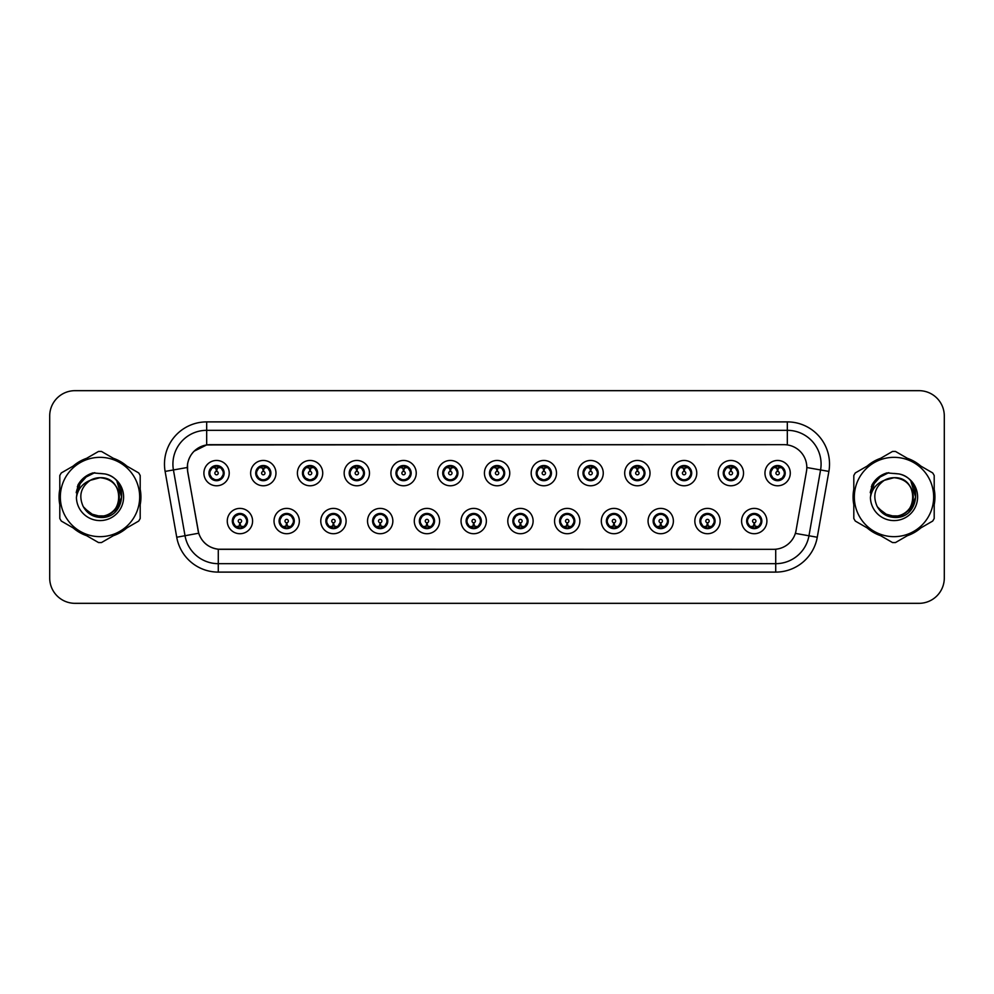 <?xml version="1.0" encoding="UTF-8"?>
<svg xmlns="http://www.w3.org/2000/svg" width="994" height="994" viewBox="0 0 994 994"><rect width="100%" height="100%" fill="white"/><g stroke="black" fill="none" stroke-linecap="round" stroke-linejoin="round"><path stroke-width="1.49" d="M299.343 521.055A12.661 12.661 0 0 1 286.682 533.716A12.661 12.661 0 0 1 274.021 521.055A12.661 12.661 0 0 1 286.682 508.394A12.661 12.661 0 0 1 299.343 521.055M279.09 521.055A7.592 7.592 0 0 0 286.682 528.646A7.592 7.592 0 0 0 294.286 521.055A7.592 7.592 0 0 0 286.682 513.463A7.592 7.592 0 0 0 279.09 521.055L282.035 525.95A6.747 6.747 0 0 1 282.035 516.159L279.165 521.055M346.098 521.055A12.661 12.661 0 0 1 333.437 533.716A12.661 12.661 0 0 1 320.776 521.055A12.661 12.661 0 0 1 333.437 508.394A12.661 12.661 0 0 1 346.098 521.055M325.846 521.055A7.592 7.592 0 0 0 333.437 528.646A7.592 7.592 0 0 0 341.041 521.055A7.592 7.592 0 0 0 333.437 513.463A7.592 7.592 0 0 0 325.846 521.055L328.79 525.95A6.747 6.747 0 0 1 328.79 516.159L325.92 521.055M392.854 521.055A12.661 12.661 0 0 1 380.193 533.716A12.661 12.661 0 0 1 367.531 521.055A12.661 12.661 0 0 1 380.193 508.394A12.661 12.661 0 0 1 392.854 521.055M372.601 521.055A7.592 7.592 0 0 0 380.193 528.646A7.592 7.592 0 0 0 387.797 521.055A7.592 7.592 0 0 0 380.193 513.463A7.592 7.592 0 0 0 372.601 521.055L375.546 525.95A6.747 6.747 0 0 1 375.546 516.159L372.675 521.055M439.609 521.055A12.661 12.661 0 0 1 426.948 533.716A12.661 12.661 0 0 1 414.287 521.055A12.661 12.661 0 0 1 426.948 508.394A12.661 12.661 0 0 1 439.609 521.055M419.356 521.055A7.592 7.592 0 0 0 426.948 528.646A7.592 7.592 0 0 0 434.552 521.055A7.592 7.592 0 0 0 426.948 513.463A7.592 7.592 0 0 0 419.356 521.055L422.301 525.95A6.747 6.747 0 0 1 422.301 516.159L419.431 521.055M486.364 521.055A12.661 12.661 0 0 1 473.703 533.716A12.661 12.661 0 0 1 461.042 521.055A12.661 12.661 0 0 1 473.703 508.394A12.661 12.661 0 0 1 486.364 521.055M466.111 521.055A7.592 7.592 0 0 0 473.703 528.646A7.592 7.592 0 0 0 481.307 521.055A7.592 7.592 0 0 0 473.703 513.463A7.592 7.592 0 0 0 466.111 521.055L469.056 525.95A6.747 6.747 0 0 1 469.056 516.159L466.186 521.055M533.119 521.055A12.661 12.661 0 0 1 520.458 533.716A12.661 12.661 0 0 1 507.797 521.055A12.661 12.661 0 0 1 520.458 508.394A12.661 12.661 0 0 1 533.119 521.055M512.867 521.055A7.592 7.592 0 0 0 520.458 528.646A7.592 7.592 0 0 0 528.062 521.055A7.592 7.592 0 0 0 520.458 513.463A7.592 7.592 0 0 0 512.867 521.055L515.811 525.95A6.747 6.747 0 0 1 515.811 516.159L512.941 521.055M579.875 521.055A12.661 12.661 0 0 1 567.214 533.716A12.661 12.661 0 0 1 554.553 521.055A12.661 12.661 0 0 1 567.214 508.394A12.661 12.661 0 0 1 579.875 521.055M559.622 521.055A7.592 7.592 0 0 0 567.214 528.646A7.592 7.592 0 0 0 574.818 521.055A7.592 7.592 0 0 0 567.214 513.463A7.592 7.592 0 0 0 559.622 521.055L562.567 525.95A6.747 6.747 0 0 1 562.567 516.159L559.697 521.055M626.63 521.055A12.661 12.661 0 0 1 613.969 533.716A12.661 12.661 0 0 1 601.308 521.055A12.661 12.661 0 0 1 613.969 508.394A12.661 12.661 0 0 1 626.63 521.055M606.377 521.055A7.592 7.592 0 0 0 613.969 528.646A7.592 7.592 0 0 0 621.573 521.055A7.592 7.592 0 0 0 613.969 513.463A7.592 7.592 0 0 0 606.377 521.055L609.322 525.95A6.747 6.747 0 0 1 609.322 516.159L606.452 521.055M673.385 521.055A12.661 12.661 0 0 1 660.724 533.716A12.661 12.661 0 0 1 648.063 521.055A12.661 12.661 0 0 1 660.724 508.394A12.661 12.661 0 0 1 673.385 521.055M653.133 521.055A7.592 7.592 0 0 0 660.724 528.646A7.592 7.592 0 0 0 668.328 521.055A7.592 7.592 0 0 0 660.724 513.463A7.592 7.592 0 0 0 653.133 521.055L656.077 525.95A6.747 6.747 0 0 1 656.077 516.159L653.207 521.055M720.141 521.055A12.661 12.661 0 0 1 707.479 533.716A12.661 12.661 0 0 1 694.831 521.055A12.661 12.661 0 0 1 707.479 508.394A12.661 12.661 0 0 1 720.141 521.055M699.888 521.055A7.592 7.592 0 0 0 707.479 528.646A7.592 7.592 0 0 0 715.084 521.055A7.592 7.592 0 0 0 707.479 513.463A7.592 7.592 0 0 0 699.888 521.055L702.833 525.95A6.747 6.747 0 0 1 702.833 516.159L699.962 521.055M766.896 521.055A12.661 12.661 0 0 1 754.235 533.716A12.661 12.661 0 0 1 741.586 521.055A12.661 12.661 0 0 1 754.235 508.394A12.661 12.661 0 0 1 766.896 521.055M746.643 521.055A7.592 7.592 0 0 0 754.235 528.646A7.592 7.592 0 0 0 761.839 521.055A7.592 7.592 0 0 0 754.235 513.463A7.592 7.592 0 0 0 746.643 521.055L749.588 525.95A6.747 6.747 0 0 1 749.588 516.159L746.718 521.055M252.588 521.055A12.661 12.661 0 0 1 239.927 533.716A12.661 12.661 0 0 1 227.266 521.055A12.661 12.661 0 0 1 239.927 508.394A12.661 12.661 0 0 1 252.588 521.055M232.335 521.055A7.592 7.592 0 0 0 239.927 528.646A7.592 7.592 0 0 0 247.531 521.055A7.592 7.592 0 0 0 239.927 513.463A7.592 7.592 0 0 0 232.335 521.055L235.28 525.95A6.747 6.747 0 0 1 235.28 516.159L232.397 521.055M275.972 473.119A12.661 12.661 0 0 1 263.311 485.78A12.661 12.661 0 0 1 250.65 473.119A12.661 12.661 0 0 1 263.311 460.458A12.661 12.661 0 0 1 275.972 473.119M255.707 473.119A7.592 7.592 0 0 0 263.311 480.711A7.592 7.592 0 0 0 270.902 473.119A7.592 7.592 0 0 0 263.311 465.515A7.592 7.592 0 0 0 255.707 473.119L258.664 478.015A6.747 6.747 0 0 1 258.664 468.211L255.781 473.132M322.727 473.119A12.661 12.661 0 0 1 310.066 485.78A12.661 12.661 0 0 1 297.405 473.119A12.661 12.661 0 0 1 310.066 460.458A12.661 12.661 0 0 1 322.727 473.119M302.462 473.119A7.592 7.592 0 0 0 310.066 480.711A7.592 7.592 0 0 0 317.658 473.119A7.592 7.592 0 0 0 310.066 465.515A7.592 7.592 0 0 0 302.462 473.119L305.419 478.015A6.747 6.747 0 0 1 305.419 468.211L302.536 473.132M369.482 473.119A12.661 12.661 0 0 1 356.821 485.78A12.661 12.661 0 0 1 344.16 473.119A12.661 12.661 0 0 1 356.821 460.458A12.661 12.661 0 0 1 369.482 473.119M349.217 473.119A7.592 7.592 0 0 0 356.821 480.711A7.592 7.592 0 0 0 364.413 473.119A7.592 7.592 0 0 0 356.821 465.515A7.592 7.592 0 0 0 349.217 473.119L352.174 478.015A6.747 6.747 0 0 1 352.174 468.211L349.292 473.132M416.237 473.119A12.661 12.661 0 0 1 403.576 485.78A12.661 12.661 0 0 1 390.915 473.119A12.661 12.661 0 0 1 403.576 460.458A12.661 12.661 0 0 1 416.237 473.119M395.972 473.119A7.592 7.592 0 0 0 403.576 480.711A7.592 7.592 0 0 0 411.168 473.119A7.592 7.592 0 0 0 403.576 465.515A7.592 7.592 0 0 0 395.972 473.119L398.929 478.015A6.747 6.747 0 0 1 398.929 468.211L396.047 473.132M462.993 473.119A12.661 12.661 0 0 1 450.332 485.78A12.661 12.661 0 0 1 437.671 473.119A12.661 12.661 0 0 1 450.332 460.458A12.661 12.661 0 0 1 462.993 473.119M442.728 473.119A7.592 7.592 0 0 0 450.332 480.711A7.592 7.592 0 0 0 457.923 473.119A7.592 7.592 0 0 0 450.332 465.515A7.592 7.592 0 0 0 442.728 473.119L445.685 478.015A6.747 6.747 0 0 1 445.685 468.211L442.802 473.132M509.748 473.119A12.661 12.661 0 0 1 497.087 485.78A12.661 12.661 0 0 1 484.426 473.119A12.661 12.661 0 0 1 497.087 460.458A12.661 12.661 0 0 1 509.748 473.119M489.483 473.119A7.592 7.592 0 0 0 497.087 480.711A7.592 7.592 0 0 0 504.679 473.119A7.592 7.592 0 0 0 497.087 465.515A7.592 7.592 0 0 0 489.483 473.119L492.44 478.015A6.747 6.747 0 0 1 492.44 468.211L489.557 473.132M556.503 473.119A12.661 12.661 0 0 1 543.842 485.78A12.661 12.661 0 0 1 531.181 473.119A12.661 12.661 0 0 1 543.842 460.458A12.661 12.661 0 0 1 556.503 473.119M536.238 473.119A7.592 7.592 0 0 0 543.842 480.711A7.592 7.592 0 0 0 551.434 473.119A7.592 7.592 0 0 0 543.842 465.515A7.592 7.592 0 0 0 536.238 473.119L539.195 478.015A6.747 6.747 0 0 1 539.195 468.211L536.313 473.132M603.259 473.119A12.661 12.661 0 0 1 590.598 485.78A12.661 12.661 0 0 1 577.936 473.119A12.661 12.661 0 0 1 590.598 460.458A12.661 12.661 0 0 1 603.259 473.119M583.006 473.119A7.592 7.592 0 0 0 590.598 480.711A7.592 7.592 0 0 0 598.189 473.119A7.592 7.592 0 0 0 590.598 465.515A7.592 7.592 0 0 0 583.006 473.119L585.951 478.015A6.747 6.747 0 0 1 585.963 468.211L583.068 473.132M650.014 473.119A12.661 12.661 0 0 1 637.353 485.78A12.661 12.661 0 0 1 624.692 473.119A12.661 12.661 0 0 1 637.353 460.458A12.661 12.661 0 0 1 650.014 473.119M629.761 473.119A7.592 7.592 0 0 0 637.353 480.711A7.592 7.592 0 0 0 644.944 473.119A7.592 7.592 0 0 0 637.353 465.515A7.592 7.592 0 0 0 629.761 473.119L632.706 478.015A6.747 6.747 0 0 1 632.718 468.211A6.747 6.747 0 0 0 630.594 473.119M696.769 473.119A12.661 12.661 0 0 1 684.108 485.78A12.661 12.661 0 0 1 671.447 473.119A12.661 12.661 0 0 1 684.108 460.458A12.661 12.661 0 0 1 696.769 473.119M676.516 473.119A7.592 7.592 0 0 0 684.108 480.711A7.592 7.592 0 0 0 691.7 473.119A7.592 7.592 0 0 0 684.108 465.515A7.592 7.592 0 0 0 676.516 473.119L679.461 478.015A6.747 6.747 0 0 1 679.474 468.211L676.579 473.132M743.524 473.119A12.661 12.661 0 0 1 730.863 485.78A12.661 12.661 0 0 1 718.202 473.119A12.661 12.661 0 0 1 730.863 460.458A12.661 12.661 0 0 1 743.524 473.119M723.272 473.119A7.592 7.592 0 0 0 730.863 480.711A7.592 7.592 0 0 0 738.455 473.119A7.592 7.592 0 0 0 730.863 465.515A7.592 7.592 0 0 0 723.272 473.119L726.216 478.015A6.747 6.747 0 0 1 726.229 468.211L723.334 473.132M790.28 473.119A12.661 12.661 0 0 1 777.619 485.78A12.661 12.661 0 0 1 764.958 473.119A12.661 12.661 0 0 1 777.619 460.458A12.661 12.661 0 0 1 790.28 473.119M770.027 473.119A7.592 7.592 0 0 0 777.619 480.711A7.592 7.592 0 0 0 785.21 473.119A7.592 7.592 0 0 0 777.619 465.515A7.592 7.592 0 0 0 770.027 473.119L772.972 478.015A6.747 6.747 0 0 1 772.984 468.211L770.089 473.132M229.216 473.119A12.661 12.661 0 0 1 216.555 485.78A12.661 12.661 0 0 1 203.894 473.119A12.661 12.661 0 0 1 216.555 460.458A12.661 12.661 0 0 1 229.216 473.119M208.951 473.119A7.592 7.592 0 0 0 216.555 480.711A7.592 7.592 0 0 0 224.147 473.119A7.592 7.592 0 0 0 216.555 465.515A7.592 7.592 0 0 0 208.951 473.119L211.908 478.015A6.747 6.747 0 0 1 211.908 468.211L209.026 473.132M187.692 471.417A22.787 22.787 0 0 1 210.132 444.678L784.03 444.678A22.787 22.787 0 0 1 806.469 471.417L796.057 530.498A22.787 22.787 0 0 1 773.618 549.322L220.556 549.322A22.787 22.787 0 0 1 198.117 530.498L187.692 471.417M59.802 489.259A40.928 40.928 0 0 0 59.802 504.741M73.196 527.938A40.928 40.928 0 0 0 86.602 535.679M113.391 535.679A40.928 40.928 0 0 0 126.797 527.938M140.191 504.741A40.928 40.928 0 0 0 140.191 489.259M853.809 489.259A40.928 40.928 0 0 0 853.809 504.741M867.203 527.938A40.928 40.928 0 0 0 880.609 535.679M907.398 535.679A40.928 40.928 0 0 0 920.804 527.938M934.198 504.741A40.928 40.928 0 0 0 934.198 489.259M773.531 549.322L218.282 549.222C208.603 547.843 202.08 542.562 198.725 533.368L187.617 471.417L187.518 464.086C189.705 453.525 196.091 447.138 206.677 444.927L783.943 444.678M194.066 451.226L206.677 444.927L206.677 430.327L787.323 430.327A33.759 33.759 0 0 1 820.572 469.951L808.967 535.778A33.759 33.759 0 0 1 775.718 563.673L218.282 563.673A33.759 33.759 0 0 1 185.033 535.778L173.428 469.951A33.759 33.759 0 0 1 206.677 430.327L206.677 421.891L787.323 421.891L787.323 444.914M220.469 549.322L218.282 549.222L218.282 572.109A42.195 42.195 0 0 1 176.733 537.245L165.116 471.417A42.195 42.195 0 0 1 206.677 421.891M176.733 537.245L198.688 533.219M198.166 531.206L198.03 530.498M187.27 467.503L173.428 469.951A33.759 33.759 0 0 1 172.919 464.086M126.797 466.062A40.928 40.928 0 0 0 113.391 458.321M86.602 458.321A40.928 40.928 0 0 0 73.196 466.062M920.804 466.062A40.928 40.928 0 0 0 907.398 458.321M880.609 458.321A40.928 40.928 0 0 0 867.203 466.062M944.3 415.977A25.322 25.322 0 0 0 918.978 390.667L75.022 390.667A25.322 25.322 0 0 0 49.7 415.977L49.7 578.023A25.322 25.322 0 0 0 75.022 603.333L918.978 603.333A25.322 25.322 0 0 0 944.3 578.023L944.3 415.977L944.3 578.023M49.7 415.977L49.7 578.023M918.978 390.667L75.022 390.667M75.022 603.333L918.978 603.333M215.773 467.963L216.481 471.429A1.69 1.69 180 0 0 214.866 473.156A1.69 1.69 180 0 0 216.555 474.809A1.69 1.69 180 0 0 218.233 473.156A1.69 1.69 180 0 0 216.63 471.429L217.326 467.963M220.221 467.453L216.767 468.224M223.302 473.119A6.747 6.747 0 0 1 221.202 478.015L224.072 473.119L221.202 468.224A6.747 6.747 0 0 1 223.302 473.119M218.27 466.584A6.747 6.747 0 0 1 218.32 466.596L218.668 465.826M213.735 466.981L216.232 465.739M216.841 466.372L219.363 466.981M217.86 465.639L217.264 466.397L221.202 468.224C223.973 471.491 223.973 474.747 221.202 478.015L218.32 479.63L218.668 480.413M217.86 480.599L217.5 479.804L218.32 479.63M217.5 479.804L217.636 480.636L217.5 479.804M219.376 479.245C217.251 479.94 215.363 479.94 213.735 479.245M215.251 480.599L215.835 479.829L214.431 480.413M215.251 465.639L215.599 466.434L211.908 468.224C209.125 471.479 209.125 474.747 211.908 478.015L214.779 479.63M215.599 466.434L215.462 465.602L215.599 466.434M216.332 468.224L212.878 467.453M240.71 526.211L240.001 522.732A1.69 1.69 -0 0 0 241.617 521.018A1.69 1.69 -0 0 0 239.927 519.365A1.69 1.69 -0 0 0 238.249 521.018A1.69 1.69 -0 0 0 239.852 522.732L239.156 526.211M236.261 526.721L239.716 525.938M241.231 528.535L240.883 527.739L244.574 525.95C247.357 522.695 247.357 519.427 244.574 516.159A6.747 6.747 0 0 1 244.574 525.963L247.456 521.042L244.574 516.159L241.704 514.544L242.051 513.761M238.212 527.578A6.747 6.747 0 0 1 238.15 527.566L237.802 528.348M242.747 527.193L240.25 528.423M239.641 527.802L237.119 527.193M238.622 528.535L239.219 527.764M238.622 513.575L238.982 514.37L235.28 516.159C232.509 519.415 232.509 522.682 235.28 525.95L239.206 527.764M239.206 514.345L238.846 513.538L239.219 514.333M237.106 514.917C239.231 514.233 241.12 514.233 242.747 514.917M241.231 513.575L240.647 514.345L241.02 513.538M241.704 514.544L240.647 514.345L241.008 513.538M241.008 528.572L240.883 527.739L241.02 528.572M240.138 525.938L243.592 526.721M262.528 467.963L263.236 471.429A1.69 1.69 180 0 0 261.621 473.156A1.69 1.69 180 0 0 263.311 474.809A1.69 1.69 180 0 0 264.988 473.156A1.69 1.69 180 0 0 263.385 471.429L264.081 467.963M266.976 467.453L263.522 468.224M270.057 473.119A6.747 6.747 0 0 1 267.958 478.015L270.828 473.119L267.958 468.224A6.747 6.747 0 0 1 270.057 473.119M265.025 466.584A6.747 6.747 0 0 1 265.075 466.596L265.423 465.826M260.49 466.981L262.988 465.739M263.596 466.372L266.119 466.981M264.615 465.639L264.019 466.397L267.958 468.224C270.728 471.491 270.728 474.747 267.958 478.015L265.075 479.63L265.423 480.413M264.615 480.599L264.255 479.804L265.075 479.63M264.255 479.804L264.392 480.636L264.255 479.804M266.131 479.245C264.006 479.94 262.118 479.94 260.49 479.245M262.006 480.599L262.59 479.829L261.186 480.413M262.006 465.639L262.354 466.434L258.664 468.224C255.88 471.479 255.88 474.747 258.664 478.015L261.534 479.63M262.354 466.434L262.217 465.602L262.354 466.434M263.087 468.224A4.895 4.895 0 0 1 263.099 468.224L259.633 467.453M309.283 467.963L309.991 471.429A1.69 1.69 180 0 0 308.376 473.156A1.69 1.69 180 0 0 310.066 474.809A1.69 1.69 180 0 0 311.743 473.156A1.69 1.69 180 0 0 310.14 471.429L310.836 467.963M313.731 467.453L310.29 468.062A5.069 5.069 0 0 0 310.277 468.062L310.277 468.224M316.813 473.119A6.747 6.747 0 0 1 314.713 478.015L317.583 473.119L314.713 468.224A6.747 6.747 0 0 1 316.813 473.119M311.781 466.584A6.747 6.747 0 0 1 311.83 466.596L312.178 465.826M307.245 466.981L309.743 465.739M310.352 466.372L312.874 466.981M311.37 465.639L310.774 466.397M311.37 480.599L311.01 479.804L314.713 478.015C317.484 474.747 317.484 471.491 314.713 468.224L310.787 466.397M310.787 479.829L311.147 480.636L310.774 479.829M312.886 479.245C310.762 479.94 308.873 479.94 307.245 479.245M308.761 480.599L309.345 479.829L308.972 480.636M308.761 465.639L309.109 466.434L305.419 468.224C302.636 471.479 302.636 474.747 305.419 478.015L309.345 479.829L308.985 480.636M308.985 465.602L309.109 466.434L308.972 465.602M309.855 468.224L306.388 467.453M356.038 467.963L356.747 471.429A1.69 1.69 180 0 0 355.131 473.156A1.69 1.69 180 0 0 356.821 474.809A1.69 1.69 180 0 0 358.499 473.156A1.69 1.69 180 0 0 356.896 471.429L357.591 467.963M360.487 467.453L357.032 468.224M363.568 473.119A6.747 6.747 0 0 1 361.468 478.015L364.338 473.119L361.468 468.224A6.747 6.747 0 0 1 363.568 473.119M358.536 466.584A6.747 6.747 0 0 1 358.586 466.596L358.933 465.826M354.001 466.981L356.498 465.739M357.107 466.372L359.629 466.981M358.126 465.639L357.529 466.397L361.468 468.224C364.239 471.491 364.239 474.747 361.468 478.015L358.586 479.63L358.933 480.413M358.126 480.599L357.765 479.804L358.586 479.63M357.765 479.804L357.902 480.636L357.765 479.804M359.642 479.245C357.517 479.94 355.628 479.94 354.001 479.245M355.517 480.599L356.101 479.829L354.696 480.413M355.517 465.639L355.864 466.434L352.174 468.224C349.391 471.479 349.391 474.747 352.174 478.015L355.044 479.63M355.864 466.434L355.728 465.602L355.864 466.434M356.61 468.224L353.143 467.453M402.794 467.963L403.502 471.429A1.69 1.69 180 0 0 401.887 473.156A1.69 1.69 180 0 0 403.576 474.809A1.69 1.69 180 0 0 405.254 473.156A1.69 1.69 180 0 0 403.651 471.429L404.347 467.963M407.242 467.453L403.788 468.224M410.323 473.119A6.747 6.747 0 0 1 408.223 478.015L411.094 473.119L408.223 468.224A6.747 6.747 0 0 1 410.323 473.119M405.291 466.584A6.747 6.747 0 0 1 405.341 466.596L405.689 465.826M400.756 466.981L403.253 465.739M403.862 466.372L406.384 466.981M404.881 465.639L404.285 466.397L408.223 468.224C410.994 471.491 410.994 474.747 408.223 478.015L405.341 479.63L405.689 480.413M404.881 480.599L404.521 479.804L405.341 479.63M404.521 479.804L404.657 480.636L404.521 479.804M406.397 479.245C404.272 479.94 402.384 479.94 400.756 479.245M402.272 480.599L402.856 479.829L401.452 480.413M402.272 465.639L402.62 466.434L398.929 468.224C396.146 471.479 396.146 474.747 398.929 478.015L401.8 479.63M402.62 466.434L402.483 465.602L402.62 466.434M403.365 468.224L399.899 467.453M287.465 526.211L286.757 522.732A1.69 1.69 -0 0 0 288.372 521.018A1.69 1.69 -0 0 0 286.682 519.365A1.69 1.69 -0 0 0 285.005 521.018A1.69 1.69 -0 0 0 286.607 522.732L285.912 526.211M283.017 526.721L286.471 525.938M287.987 528.535L287.639 527.739L291.329 525.95C294.112 522.695 294.112 519.427 291.329 516.159A6.747 6.747 0 0 1 291.329 525.963L294.212 521.042L291.329 516.159L288.459 514.544L288.807 513.761M284.967 527.578A6.747 6.747 0 0 1 284.905 527.566L284.557 528.348M289.502 527.193L287.005 528.423M286.396 527.802L283.874 527.193M285.377 528.535L285.974 527.764L282.035 525.95C279.264 522.682 279.264 519.415 282.035 516.159L284.905 514.544L284.557 513.761M285.377 513.575L285.738 514.37L284.905 514.544M285.738 514.37L285.601 513.538L285.738 514.37M283.862 514.917C285.986 514.233 287.875 514.233 289.502 514.917M287.987 513.575L287.403 514.345L287.775 513.538L287.403 514.333L288.459 514.544M287.639 527.739L287.775 528.572L287.639 527.739M286.893 525.938L290.347 526.721M334.22 526.211L333.512 522.732A1.69 1.69 -0 0 0 335.127 521.018A1.69 1.69 -0 0 0 333.437 519.365A1.69 1.69 -0 0 0 331.76 521.018A1.69 1.69 -0 0 0 333.363 522.732L332.667 526.211M329.772 526.721L333.226 525.938M334.742 528.535L334.394 527.739L338.084 525.95C340.867 522.695 340.867 519.427 338.084 516.159A6.747 6.747 0 0 1 338.084 525.963L340.967 521.042L338.084 516.159L335.214 514.544L335.562 513.761M331.723 527.578A6.747 6.747 0 0 1 331.661 527.566L331.313 528.348M336.258 527.193L333.76 528.423M333.152 527.802L330.629 527.193M332.133 528.535L332.729 527.764L328.79 525.95C326.02 522.682 326.02 519.415 328.79 516.159L331.661 514.544L331.313 513.761M332.133 513.575L332.493 514.37L331.661 514.544M332.493 514.37L332.356 513.538L332.493 514.37M330.617 514.917C332.741 514.233 334.63 514.233 336.258 514.917M334.742 513.575L334.158 514.345L334.531 513.538L334.158 514.333L335.214 514.544M334.394 527.739L334.531 528.572L334.394 527.739M333.649 525.938L337.115 526.721M380.975 526.211L380.267 522.732A1.69 1.69 -0 0 0 381.882 521.018A1.69 1.69 -0 0 0 380.193 519.365A1.69 1.69 -0 0 0 378.515 521.018A1.69 1.69 -0 0 0 380.118 522.732L379.422 526.211M376.527 526.721L379.981 525.938M381.497 528.535L381.149 527.739L384.84 525.95C387.623 522.695 387.623 519.427 384.84 516.159A6.747 6.747 0 0 1 384.84 525.963L387.722 521.042L384.84 516.159L381.969 514.544L382.317 513.761M378.478 527.578A6.747 6.747 0 0 1 378.428 527.566L378.08 528.348M383.013 527.193L380.516 528.423M379.907 527.802L377.385 527.193M378.888 528.535L379.484 527.764L375.546 525.95C372.775 522.682 372.775 519.415 375.546 516.159L378.428 514.544L378.08 513.761M378.888 513.575L379.248 514.37L378.428 514.544M379.248 514.37L379.112 513.538L379.248 514.37M377.372 514.917C379.497 514.233 381.385 514.233 383.013 514.917M381.497 513.575L380.913 514.345L381.286 513.538L380.913 514.333L381.969 514.544M381.149 527.739L381.286 528.572L381.149 527.739M380.404 525.938L383.87 526.721M119.28 496.304A19.296 19.296 0 0 0 90.342 480.301C80.887 487.023 78.489 495.708 83.123 506.344L83.384 506.803A19.296 19.296 0 0 0 99.996 516.296C124.884 517.501 124.884 476.499 99.996 477.704L90.342 480.301L99.996 477.704C124.884 476.499 124.884 517.501 99.996 516.296A19.296 19.296 0 0 0 119.292 497C118.149 485.283 111.713 478.847 99.996 477.704C124.884 476.499 124.884 517.501 99.996 516.296C124.884 517.501 124.884 476.499 99.996 477.704C124.884 476.499 124.884 517.501 99.996 516.296C124.884 517.501 124.884 476.499 99.996 477.704C124.884 476.499 124.884 517.501 99.996 516.296L90.355 513.712L83.384 506.803L90.355 513.712L99.996 516.296L90.355 513.712L83.384 506.803L90.355 513.712L99.996 516.296L90.355 513.712L83.384 506.803L90.355 513.712L99.996 516.296L90.355 513.712L83.384 506.803C87.074 513.314 92.616 516.855 99.996 517.414C125.803 519.576 129.829 478.462 104.954 473.939L92.989 472.908C86.316 474.958 81.297 479.021 77.905 485.097L76.426 497.509A23.583 23.583 0 0 0 99.996 520.583A23.583 23.583 0 0 0 104.954 473.939M99.996 536.661A39.661 39.661 0 0 0 139.669 497A39.661 39.661 0 0 0 99.996 457.339A39.661 39.661 0 0 0 60.336 497A39.661 39.661 0 0 0 99.996 536.661M99.996 542.575A45.575 45.575 0 0 0 101.487 542.55L138.7 521.067A45.575 45.575 0 0 0 140.191 518.483L140.191 475.517A45.575 45.575 0 0 0 138.7 472.933L101.487 451.45A45.575 45.575 0 0 0 98.505 451.45L61.305 472.933A45.575 45.575 0 0 0 59.802 475.517L59.802 518.483A45.575 45.575 0 0 0 61.305 521.067L98.505 542.55A45.575 45.575 0 0 0 99.996 542.575M99.996 473.417L104.966 473.952M76.426 497.509C77.793 489.197 82.427 483.457 90.342 480.301M92.84 472.945L87.447 475.269L77.905 485.097L87.447 475.269L92.84 472.945L87.447 475.269L77.93 485.047L87.447 475.269L92.84 472.945L87.447 475.269L77.93 485.047L87.447 475.269L92.84 472.945L87.447 475.269L77.905 485.097L87.447 475.269L92.989 472.908L84.316 477.418M913.275 496.304A19.296 19.296 0 0 0 884.349 480.301C874.894 487.023 872.484 495.708 877.118 506.344L877.379 506.803A19.296 19.296 0 0 0 894.004 516.296C918.891 517.501 918.891 476.499 894.004 477.704L884.349 480.301L894.004 477.704C918.891 476.499 918.891 517.501 894.004 516.296A19.296 19.296 0 0 0 913.287 497C912.144 485.283 905.72 478.847 894.004 477.704C918.891 476.499 918.891 517.501 894.004 516.296C918.891 517.501 918.891 476.499 894.004 477.704C918.891 476.499 918.891 517.501 894.004 516.296C918.891 517.501 918.891 476.499 894.004 477.704C918.891 476.499 918.891 517.501 894.004 516.296L884.349 513.712L877.379 506.803L884.349 513.712L894.004 516.296L884.349 513.712L877.379 506.803L884.349 513.712L894.004 516.296L884.349 513.712L877.379 506.803L884.349 513.712L894.004 516.296L884.349 513.712L877.379 506.803C881.069 513.314 886.611 516.855 894.004 517.414C919.798 519.576 923.824 478.462 898.949 473.939L886.983 472.908C880.324 474.958 875.292 479.021 871.912 485.097L870.421 497.509A23.583 23.583 0 0 0 894.004 520.583A23.583 23.583 0 0 0 898.949 473.939L894.004 473.417M894.004 536.661A39.661 39.661 0 0 0 933.664 497A39.661 39.661 0 0 0 894.004 457.339A39.661 39.661 0 0 0 854.331 497A39.661 39.661 0 0 0 894.004 536.661M894.004 542.575A45.575 45.575 0 0 0 895.495 542.55L932.695 521.067A45.575 45.575 0 0 0 934.198 518.483L934.198 475.517A45.575 45.575 0 0 0 932.695 472.933L895.495 451.45A45.575 45.575 0 0 0 892.513 451.45L855.3 472.933A45.575 45.575 0 0 0 853.809 475.517L853.809 518.483A45.575 45.575 0 0 0 855.3 521.067L892.513 542.55A45.575 45.575 0 0 0 894.004 542.575M870.421 497.509C871.788 489.197 876.435 483.457 884.349 480.301M886.847 472.945L881.454 475.269L871.912 485.097L881.454 475.269L886.847 472.945L881.454 475.269L871.937 485.047L881.454 475.269L886.847 472.945L881.454 475.269L871.937 485.047L881.454 475.269L886.847 472.945L881.454 475.269L871.912 485.097L881.454 475.269L886.983 472.908L878.311 477.418M140.191 502.057A40.505 40.505 0 0 0 140.191 491.943M124.474 464.72A40.505 40.505 0 0 0 115.714 459.663M84.279 459.663A40.505 40.505 0 0 0 75.532 464.72M59.802 491.943A40.505 40.505 0 0 0 59.802 502.057M83.645 478.251L87.559 475.455L94.765 472.672L83.645 478.251L80.203 483.183L78.054 491.682M84.366 508.307L94.368 515.824L106.892 515.973L117.193 508.754L121.628 497L117.006 481.618M75.532 529.28A40.505 40.505 0 0 0 84.279 534.337M115.714 534.337A40.505 40.505 0 0 0 124.474 529.28M77.333 486.749L87.559 475.455L94.765 472.672L87.559 475.455L77.333 486.749L87.559 475.455L94.765 472.672L87.559 475.455L77.333 486.749L87.559 475.455L94.765 472.672L87.559 475.455L77.333 486.749L87.559 475.455L94.765 472.672L87.559 475.455L77.333 486.749L87.559 475.455L94.765 472.672L87.559 475.455L83.695 478.213L92.616 473.243M83.695 478.213L91.833 473.492M934.198 502.057A40.505 40.505 0 0 0 934.198 491.943M918.468 464.72A40.505 40.505 0 0 0 909.721 459.663M878.286 459.663A40.505 40.505 0 0 0 869.526 464.72M853.809 491.943A40.505 40.505 0 0 0 853.809 502.057M877.64 478.251L881.554 475.455L888.773 472.672L877.64 478.251L874.198 483.183L872.061 491.682M878.373 508.307L888.363 515.824L900.899 515.973L911.187 508.754L915.623 497L911.001 481.618M869.526 529.28A40.505 40.505 0 0 0 878.286 534.337M909.721 534.337A40.505 40.505 0 0 0 918.468 529.28M871.328 486.749L881.554 475.455L888.773 472.672L881.554 475.455L871.328 486.749L881.554 475.455L888.773 472.672L881.554 475.455L871.328 486.749L881.554 475.455L888.773 472.672L881.554 475.455L871.328 486.749L881.554 475.455L888.773 472.672L881.554 475.455L871.328 486.749L881.554 475.455L888.773 472.672L881.554 475.455L877.69 478.213L886.611 473.243M877.69 478.213L885.84 473.492M449.549 467.963L450.257 471.429A1.69 1.69 180 0 0 448.642 473.156A1.69 1.69 180 0 0 450.332 474.809A1.69 1.69 180 0 0 452.009 473.156A1.69 1.69 180 0 0 450.406 471.429L451.102 467.963M453.997 467.453L450.543 468.224M457.078 473.119A6.747 6.747 0 0 1 454.979 478.015L457.849 473.119L454.979 468.224A6.747 6.747 0 0 1 457.078 473.119M452.046 466.584A6.747 6.747 0 0 1 452.108 466.596L452.456 465.826M447.511 466.981L450.009 465.739M450.617 466.372L453.14 466.981M451.636 465.639L451.04 466.397L454.979 468.224C457.749 471.491 457.749 474.747 454.979 478.015L452.108 479.63L452.456 480.413M451.636 480.599L451.276 479.804L452.108 479.63M451.276 479.804L451.413 480.636L451.276 479.804M453.152 479.245C451.027 479.94 449.139 479.94 447.511 479.245M449.027 480.599L449.611 479.829L448.207 480.413M449.027 465.639L449.375 466.434L445.685 468.224C442.902 471.479 442.902 474.747 445.685 478.015L448.555 479.63M449.375 466.434L449.238 465.602L449.375 466.434M450.12 468.224L446.654 467.453M496.304 467.963L497.012 471.429A1.69 1.69 180 0 0 495.397 473.156A1.69 1.69 180 0 0 497.087 474.809A1.69 1.69 180 0 0 498.764 473.156A1.69 1.69 180 0 0 497.162 471.429L497.857 467.963M500.752 467.453L497.298 468.224M503.834 473.119A6.747 6.747 0 0 1 501.734 478.015L504.604 473.119L501.734 468.224A6.747 6.747 0 0 1 503.834 473.119M498.802 466.584A6.747 6.747 0 0 1 498.864 466.596L499.212 465.826M494.267 466.981L496.764 465.739M497.373 466.372L499.895 466.981M498.392 465.639L497.795 466.397L501.734 468.224C504.505 471.491 504.505 474.747 501.734 478.015L498.864 479.63L499.212 480.413M498.392 480.599L498.031 479.804L498.864 479.63M498.031 479.804L498.168 480.636L498.031 479.804M499.907 479.245C497.783 479.94 495.894 479.94 494.267 479.245M495.782 480.599L496.366 479.829L494.962 480.413M495.782 465.639L496.13 466.434L492.44 468.224C489.657 471.479 489.657 474.747 492.44 478.015L495.31 479.63M496.13 466.434L495.994 465.602L496.13 466.434M496.876 468.224L493.422 467.453M543.059 467.963L543.768 471.429A1.69 1.69 180 0 0 542.152 473.156A1.69 1.69 180 0 0 543.842 474.809A1.69 1.69 180 0 0 545.52 473.156A1.69 1.69 180 0 0 543.917 471.429L544.613 467.963M547.508 467.453L544.053 468.224M550.589 473.119A6.747 6.747 0 0 1 548.489 478.015L551.372 473.119L548.489 468.224A6.747 6.747 0 0 1 550.589 473.119M545.557 466.584A6.747 6.747 0 0 1 545.619 466.596L545.967 465.826M541.022 466.981L543.519 465.739M544.128 466.372L546.65 466.981M545.147 465.639L544.55 466.397M545.147 480.599L544.787 479.804L548.489 478.015C551.26 474.747 551.26 471.491 548.489 468.224L544.563 466.397M544.563 479.829L544.923 480.636L544.55 479.829M546.663 479.245C544.538 479.94 542.649 479.94 541.022 479.245M542.538 480.599L543.122 479.829L542.749 480.636M542.538 465.639L542.886 466.434L539.195 468.224C536.412 471.479 536.412 474.747 539.195 478.015L543.122 479.829L542.761 480.636M542.761 465.602L542.886 466.434L542.749 465.602M543.631 468.224L540.177 467.453M427.731 526.211L427.022 522.732A1.69 1.69 -0 0 0 428.638 521.018A1.69 1.69 -0 0 0 426.948 519.365A1.69 1.69 -0 0 0 425.27 521.018A1.69 1.69 -0 0 0 426.873 522.732L426.177 526.211M423.282 526.721L426.737 525.938M428.252 528.535L427.905 527.739L431.595 525.95C434.378 522.695 434.378 519.427 431.595 516.159A6.747 6.747 0 0 1 431.595 525.963L434.477 521.042L431.595 516.159L428.725 514.544L429.073 513.761M425.233 527.578A6.747 6.747 0 0 1 425.183 527.566L424.836 528.348M429.768 527.193L427.271 528.423M426.662 527.802L424.14 527.193M425.643 528.535L426.24 527.764L422.301 525.95C419.53 522.682 419.53 519.415 422.301 516.159L425.183 514.544L424.836 513.761M425.643 513.575L426.004 514.37L425.183 514.544M426.004 514.37L425.867 513.538L426.004 514.37M424.127 514.917C426.252 514.233 428.141 514.233 429.768 514.917M428.252 513.575L427.668 514.345L428.041 513.538L427.668 514.333L428.725 514.544M427.905 527.739L428.041 528.572L427.905 527.739M427.159 525.938L430.626 526.721M474.486 526.211L473.778 522.732A1.69 1.69 -0 0 0 475.393 521.018A1.69 1.69 -0 0 0 473.703 519.365A1.69 1.69 -0 0 0 472.026 521.018A1.69 1.69 -0 0 0 473.629 522.732L472.933 526.211M470.038 526.721L473.479 526.112A5.069 5.069 0 0 0 473.492 526.112L473.492 525.938M475.008 528.535L474.66 527.739L478.35 525.95C481.133 522.695 481.133 519.427 478.35 516.159A6.747 6.747 0 0 1 478.35 525.963L481.233 521.042L478.35 516.159L475.48 514.544L475.828 513.761M472.398 528.535L472.759 527.739L471.939 527.566A6.747 6.747 0 0 1 471.939 527.566L471.591 528.348M476.524 527.193L474.026 528.423M473.417 527.802L470.895 527.193M472.982 527.764L472.622 528.572L472.995 527.764M472.398 513.575L472.759 514.37L469.056 516.159C466.285 519.415 466.285 522.682 469.056 525.95L471.939 527.566M472.982 514.345L472.622 513.538L472.995 514.333M470.883 514.917C473.007 514.233 474.896 514.233 476.524 514.917M475.008 513.575L474.424 514.345L474.797 513.538M475.48 514.544L474.424 514.345L474.784 513.538M474.784 528.572L474.66 527.739L474.797 528.572M473.914 525.938L477.381 526.721M521.241 526.211L520.533 522.732A1.69 1.69 -0 0 0 522.148 521.018A1.69 1.69 -0 0 0 520.458 519.365A1.69 1.69 -0 0 0 518.781 521.018A1.69 1.69 -0 0 0 520.384 522.732L519.688 526.211M516.793 526.721L520.247 525.938M521.763 528.535L521.415 527.739L525.105 525.95C527.889 522.695 527.889 519.427 525.105 516.159A6.747 6.747 0 0 1 525.105 525.963L527.988 521.042L525.105 516.159L522.235 514.544L522.583 513.761M518.744 527.578A6.747 6.747 0 0 1 518.694 527.566L518.346 528.348M523.279 527.193L520.781 528.423M520.173 527.802L517.65 527.193M519.154 528.535L519.75 527.764L515.811 525.95C513.041 522.682 513.041 519.415 515.811 516.159L518.694 514.544L518.346 513.761M519.154 513.575L519.514 514.37L518.694 514.544M519.514 514.37L519.377 513.538L519.514 514.37M517.638 514.917C519.763 514.233 521.651 514.233 523.279 514.917M521.763 513.575L521.179 514.345L521.552 513.538L521.179 514.333L522.235 514.544M521.415 527.739L521.552 528.572L521.415 527.739M520.682 525.938A4.895 4.895 0 0 1 520.67 525.938L524.136 526.721M589.815 467.963L590.523 471.429A1.69 1.69 180 0 0 588.908 473.156A1.69 1.69 180 0 0 590.598 474.809A1.69 1.69 180 0 0 592.275 473.156A1.69 1.69 180 0 0 590.672 471.429L591.368 467.963M594.263 467.453L590.809 468.224M597.344 473.119A6.747 6.747 0 0 1 595.244 478.015L598.127 473.119L595.244 468.224A6.747 6.747 0 0 1 597.344 473.119M592.312 466.584A6.747 6.747 0 0 1 592.374 466.596L592.722 465.826M587.777 466.981L590.274 465.739M590.896 466.372L593.406 466.981M591.902 465.639L591.306 466.397L595.244 468.224C598.015 471.491 598.015 474.747 595.244 478.015L592.374 479.63L592.722 480.413M591.902 480.599L591.542 479.804L592.374 479.63M591.542 479.804L591.678 480.636L591.542 479.804M593.418 479.245C591.293 479.94 589.405 479.94 587.777 479.245M589.293 480.599L589.877 479.829L588.473 480.413M589.293 465.639L589.641 466.434L585.951 468.224C583.167 471.479 583.167 474.747 585.951 478.015L588.821 479.63M589.641 466.434L589.504 465.602L589.641 466.434M590.386 468.224L586.932 467.453M636.57 467.963L637.278 471.429A1.69 1.69 180 0 0 635.663 473.156A1.69 1.69 180 0 0 637.353 474.809A1.69 1.69 180 0 0 639.03 473.156A1.69 1.69 180 0 0 637.427 471.429L638.123 467.963M641.018 467.453L637.564 468.224M644.1 473.119A6.747 6.747 0 0 1 642 478.015L644.882 473.119L642 468.224A6.747 6.747 0 0 1 644.1 473.119M639.067 466.584A6.747 6.747 0 0 1 639.13 466.596L639.477 465.826M634.532 466.981L637.03 465.739M637.651 466.372L640.161 466.981M638.657 465.639L638.061 466.397L642 468.224C644.771 471.491 644.771 474.747 642 478.015L639.13 479.63L639.477 480.413M638.657 480.599L638.297 479.804L639.13 479.63M638.297 479.804L638.434 480.636L638.297 479.804M640.173 479.245C638.049 479.94 636.16 479.94 634.532 479.245M636.048 480.599L636.632 479.829L635.228 480.413M636.048 465.639L636.396 466.434L632.706 468.224C629.923 471.479 629.923 474.747 632.706 478.015L635.576 479.63M636.396 466.434L636.259 465.602L636.396 466.434M632.706 468.224L629.823 473.132M637.142 468.224L633.687 467.453M683.325 467.963L684.034 471.429A1.69 1.69 180 0 0 682.418 473.156A1.69 1.69 180 0 0 684.108 474.809A1.69 1.69 180 0 0 685.785 473.156A1.69 1.69 180 0 0 684.183 471.429L684.878 467.963M687.773 467.453L684.319 468.224M690.855 473.119A6.747 6.747 0 0 1 688.755 478.015L691.638 473.119L688.755 468.224A6.747 6.747 0 0 1 690.855 473.119M685.823 466.584A6.747 6.747 0 0 1 685.885 466.596L686.233 465.826M681.288 466.981L683.785 465.739M684.406 466.372L686.916 466.981M685.413 465.639L684.816 466.397L688.755 468.224C691.526 471.491 691.526 474.747 688.755 478.015L685.885 479.63L686.233 480.413M685.413 480.599L685.052 479.804L685.885 479.63M685.052 479.804L685.189 480.636L685.052 479.804M686.929 479.245C684.804 479.94 682.915 479.94 681.288 479.245M682.803 480.599L683.387 479.829L681.983 480.413M682.803 465.639L683.151 466.434L679.461 468.224C676.678 471.479 676.678 474.747 679.461 478.015L682.331 479.63M683.151 466.434L683.015 465.602L683.151 466.434M683.897 468.224L680.443 467.453M730.081 467.963L730.789 471.429A1.69 1.69 180 0 0 729.174 473.156A1.69 1.69 180 0 0 730.863 474.809A1.69 1.69 180 0 0 732.553 473.156A1.69 1.69 180 0 0 730.938 471.429L731.634 467.963M734.529 467.453L731.075 468.224M737.61 473.119A6.747 6.747 0 0 1 735.51 478.015L738.393 473.119L735.51 468.224A6.747 6.747 0 0 1 737.61 473.119M732.578 466.584A6.747 6.747 0 0 1 732.64 466.596L732.988 465.826M728.043 466.981L730.54 465.739M731.162 466.372L733.671 466.981M732.168 465.639L731.572 466.397L735.51 468.224C738.281 471.491 738.281 474.747 735.51 478.015L732.64 479.63L732.988 480.413M732.168 480.599L731.808 479.804L732.64 479.63M731.808 479.804L731.944 480.636L731.808 479.804M733.684 479.245C731.559 479.94 729.671 479.94 728.043 479.245M729.559 480.599L730.143 479.829L728.739 480.413M729.559 465.639L729.907 466.434L726.216 468.224C723.433 471.479 723.433 474.747 726.216 478.015L729.087 479.63M729.907 466.434L729.77 465.602L729.907 466.434M730.652 468.224L727.198 467.453M776.836 467.963L777.544 471.429A1.69 1.69 180 0 0 775.929 473.156A1.69 1.69 180 0 0 777.619 474.809A1.69 1.69 180 0 0 779.308 473.156A1.69 1.69 180 0 0 777.693 471.429L778.389 467.963M781.284 467.453L777.83 468.224M784.365 473.119A6.747 6.747 0 0 1 782.266 478.015L785.148 473.119L782.266 468.224A6.747 6.747 0 0 1 784.365 473.119M779.346 466.584A6.747 6.747 0 0 1 779.395 466.596L779.743 465.826M774.798 466.981L777.296 465.739M777.917 466.372L780.427 466.981M778.923 465.639L778.339 466.397L778.712 465.602M778.923 480.599L778.563 479.804L782.266 478.015C785.036 474.747 785.036 471.491 782.266 468.224L778.339 466.397M778.339 479.829L778.712 480.636M780.439 479.245C778.314 479.94 776.438 479.94 774.798 479.245M776.314 480.599L776.898 479.829L776.525 480.636M776.314 465.639L776.662 466.434L772.972 468.224C770.188 471.479 770.188 474.747 772.972 478.015L776.898 479.829L776.538 480.636M776.538 465.602L776.662 466.434L776.525 465.602M777.407 468.224L773.953 467.453M567.996 526.211L567.288 522.732A1.69 1.69 -0 0 0 568.903 521.018A1.69 1.69 -0 0 0 567.214 519.365A1.69 1.69 -0 0 0 565.536 521.018A1.69 1.69 -0 0 0 567.139 522.732L566.443 526.211M563.548 526.721L567.002 525.938M568.518 528.535L568.17 527.739L571.861 525.95C574.644 522.695 574.644 519.427 571.861 516.159A6.747 6.747 0 0 1 571.861 525.963L574.743 521.042L571.861 516.159L568.99 514.544L569.338 513.761M565.499 527.578A6.747 6.747 0 0 1 565.449 527.566L565.101 528.348M570.034 527.193L567.537 528.423M566.928 527.802L564.406 527.193M565.909 528.535L566.505 527.764L562.567 525.95C559.796 522.682 559.796 519.415 562.567 516.159L565.449 514.544L565.101 513.761M565.909 513.575L566.269 514.37L565.449 514.544M566.269 514.37L566.133 513.538L566.269 514.37M564.393 514.917C566.518 514.233 568.406 514.233 570.034 514.917M568.518 513.575L567.934 514.345L568.307 513.538L567.934 514.333L568.99 514.544M568.17 527.739L568.307 528.572L568.17 527.739M567.437 525.938L570.891 526.721M614.752 526.211L614.043 522.732A1.69 1.69 -0 0 0 615.659 521.018A1.69 1.69 -0 0 0 613.969 519.365A1.69 1.69 -0 0 0 612.292 521.018A1.69 1.69 -0 0 0 613.894 522.732L613.199 526.211M610.304 526.721L613.758 525.938M615.274 528.535L614.926 527.739L618.616 525.95C621.399 522.695 621.399 519.427 618.616 516.159A6.747 6.747 0 0 1 618.616 525.963L621.498 521.042L618.616 516.159L615.746 514.544L616.094 513.761M612.254 527.578A6.747 6.747 0 0 1 612.205 527.566L611.857 528.348M616.789 527.193L614.292 528.423M613.683 527.802L611.161 527.193M612.664 528.535L613.261 527.764L609.322 525.95C606.551 522.682 606.551 519.415 609.322 516.159L612.205 514.544L611.857 513.761M612.664 513.575L613.025 514.37L612.205 514.544M613.025 514.37L612.888 513.538L613.025 514.37M611.148 514.917C613.273 514.233 615.162 514.233 616.789 514.917M615.274 513.575L614.69 514.345L615.062 513.538L614.69 514.333L615.746 514.544M614.926 527.739L615.062 528.572L614.926 527.739M614.193 525.938L617.647 526.721M661.507 526.211L660.799 522.732A1.69 1.69 -0 0 0 662.414 521.018A1.69 1.69 -0 0 0 660.724 519.365A1.69 1.69 -0 0 0 659.047 521.018A1.69 1.69 -0 0 0 660.65 522.732L659.954 526.211M657.059 526.721L660.513 525.938M662.041 528.535L661.681 527.739L665.371 525.95C668.154 522.695 668.154 519.427 665.371 516.159A6.747 6.747 0 0 1 665.371 525.963L668.254 521.042L665.371 516.159L662.501 514.544L662.849 513.761M659.01 527.578A6.747 6.747 0 0 1 658.96 527.566L658.612 528.348M663.545 527.193L661.047 528.423M660.438 527.802L657.916 527.193M659.42 528.535L660.016 527.764L656.077 525.95C653.306 522.682 653.306 519.415 656.077 516.159L658.96 514.544L658.612 513.761M659.42 513.575L659.78 514.37L658.96 514.544M659.78 514.37L659.643 513.538L659.78 514.37M657.904 514.917C660.028 514.233 661.917 514.233 663.545 514.917M662.041 513.575L661.445 514.345L661.818 513.538L661.445 514.333L662.501 514.544M661.681 527.739L661.818 528.572L661.681 527.739M660.948 525.938L664.402 526.721M708.262 526.211L707.554 522.732A1.69 1.69 -0 0 0 709.169 521.018A1.69 1.69 -0 0 0 707.479 519.365A1.69 1.69 -0 0 0 705.802 521.018A1.69 1.69 -0 0 0 707.405 522.732L706.709 526.211M703.814 526.721L707.268 525.938M708.797 528.535L708.436 527.739L712.139 525.95C714.91 522.695 714.91 519.427 712.139 516.159A6.747 6.747 0 0 1 712.126 525.963L715.009 521.042L712.139 516.159L709.256 514.544L709.604 513.761M706.175 528.535L706.535 527.739L705.715 527.566A6.747 6.747 0 0 1 705.715 527.566L705.367 528.348M710.3 527.193L707.803 528.423M707.194 527.802L704.671 527.193M706.759 527.764L706.399 528.572L706.771 527.764M706.175 513.575L706.535 514.37L702.833 516.159C700.062 519.415 700.062 522.682 702.833 525.95L705.715 527.566M706.759 514.345L706.399 513.538L706.771 514.333M704.659 514.917C706.784 514.233 708.672 514.233 710.3 514.917M708.797 513.575L708.2 514.345L708.573 513.538M709.256 514.544L708.2 514.345L708.56 513.538M708.56 528.572L708.436 527.739L708.573 528.572M707.703 525.938L711.157 526.721M755.018 526.211L754.309 522.732A1.69 1.69 -0 0 0 755.925 521.018A1.69 1.69 -0 0 0 754.235 519.365A1.69 1.69 -0 0 0 752.557 521.018A1.69 1.69 -0 0 0 754.16 522.732L753.464 526.211M750.569 526.721L754.024 525.938M755.552 513.575L755.191 514.37L758.894 516.159C761.665 519.427 761.665 522.695 758.894 525.95L761.764 521.042L758.894 516.159A6.747 6.747 0 0 1 758.882 525.963A6.747 6.747 0 0 0 760.994 521.055M752.52 527.578A6.747 6.747 0 0 1 752.47 527.566L752.123 528.348M757.055 527.193L754.558 528.423M753.949 527.802L751.427 527.193M752.93 528.535L753.527 527.764L749.588 525.95C746.817 522.682 746.817 519.415 749.588 516.159L752.47 514.544L752.123 513.761M752.93 513.575L753.29 514.37L752.47 514.544M753.29 514.37L753.154 513.538L753.29 514.37M751.414 514.917C753.539 514.233 755.428 514.233 757.055 514.917M755.191 514.37L755.328 513.538L755.191 514.37M755.552 528.535L755.191 527.739L758.894 525.95M755.191 527.739L755.328 528.572L755.191 527.739M754.458 525.938L757.913 526.721M787.323 421.891A42.195 42.195 0 0 1 828.884 471.417L817.267 537.245A42.195 42.195 0 0 1 775.718 572.109L218.282 572.109M775.718 549.235L775.718 572.109M795.349 533.38L817.267 537.245M806.817 467.528L828.884 471.417M165.116 471.417L173.428 469.951M209.796 473.119A6.747 6.747 0 0 1 211.908 468.211M214.779 466.596L214.431 465.826M246.686 521.055A6.747 6.747 0 0 1 244.574 525.963M238.15 514.544L237.802 513.761M241.704 527.566L242.051 528.348M256.551 473.119A6.747 6.747 0 0 1 258.664 468.211M261.534 466.596L261.186 465.826M303.307 473.119A6.747 6.747 0 0 1 305.419 468.211M311.83 479.63L312.178 480.413M308.289 466.596L307.941 465.826M308.289 479.63L307.941 480.413M350.062 473.119A6.747 6.747 0 0 1 352.174 468.211M355.044 466.596L354.696 465.826M396.817 473.119A6.747 6.747 0 0 1 398.929 468.211M401.8 466.596L401.452 465.826M293.441 521.055A6.747 6.747 0 0 1 291.329 525.963M288.459 527.566L288.807 528.348M340.197 521.055A6.747 6.747 0 0 1 338.084 525.963M335.214 527.566L335.562 528.348M386.952 521.055A6.747 6.747 0 0 1 384.84 525.963M381.969 527.566L382.317 528.348M80.203 483.183A24.142 24.142 0 0 0 76.24 492.689M874.198 483.183A24.142 24.142 0 0 0 870.247 492.689M443.572 473.119A6.747 6.747 0 0 1 445.685 468.211M448.555 466.596L448.207 465.826M490.328 473.119A6.747 6.747 0 0 1 492.44 468.211M495.31 466.596L494.962 465.826M537.083 473.119A6.747 6.747 0 0 1 539.195 468.211M545.619 479.63L545.967 480.413M542.065 466.596L541.718 465.826M542.065 479.63L541.718 480.413M433.707 521.055A6.747 6.747 0 0 1 431.595 525.963M428.725 527.566L429.073 528.348M480.462 521.055A6.747 6.747 0 0 1 478.35 525.963M471.939 514.544L471.591 513.761M475.48 527.566L475.828 528.348M527.218 521.055A6.747 6.747 0 0 1 525.105 525.963M522.235 527.566L522.583 528.348M583.838 473.119A6.747 6.747 0 0 1 585.963 468.211M588.821 466.596L588.473 465.826M635.576 466.596L635.228 465.826M677.349 473.119A6.747 6.747 0 0 1 679.474 468.211M682.331 466.596L681.983 465.826M724.104 473.119A6.747 6.747 0 0 1 726.229 468.211M729.087 466.596L728.739 465.826M770.872 473.119A6.747 6.747 0 0 1 772.984 468.211M779.395 479.63L779.743 480.413M775.842 466.596L775.494 465.826M775.842 479.63L775.494 480.413M573.973 521.055A6.747 6.747 0 0 1 571.861 525.963M568.99 527.566L569.338 528.348M620.728 521.055A6.747 6.747 0 0 1 618.616 525.963M615.746 527.566L616.094 528.348M667.483 521.055A6.747 6.747 0 0 1 665.371 525.963M662.501 527.566L662.849 528.348M714.239 521.055A6.747 6.747 0 0 1 712.126 525.963M705.715 514.544L705.367 513.761M709.256 527.566L709.604 528.348M756.012 527.566L756.359 528.348M756.012 514.544L756.359 513.761M778.7 465.602L778.327 466.397M778.327 479.829L778.7 480.636"/></g></svg>
